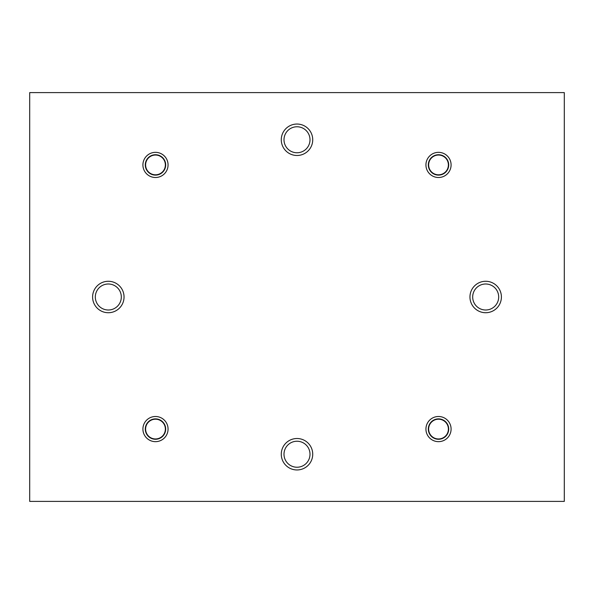 <?xml version="1.0" encoding="UTF-8"?>
<svg xmlns="http://www.w3.org/2000/svg" width="594" height="594" viewBox="0 0 594 594"><rect width="100%" height="100%" fill="white"/><g stroke="black" fill="none" stroke-linecap="round" stroke-linejoin="round"><path stroke-width="0.89" d="M165.681 429.076A10.195 10.195 0 0 0 155.487 418.881A10.195 10.195 0 0 0 145.292 429.076A10.195 10.195 0 0 0 155.487 439.27A10.195 10.195 0 0 0 165.681 429.076M142.909 429.076A12.578 12.578 0 0 1 155.487 416.498A12.578 12.578 0 0 1 168.065 429.076A12.578 12.578 0 0 1 155.487 441.654A12.578 12.578 0 0 1 142.909 429.076M448.708 164.924A10.195 10.195 0 0 0 438.513 154.73A10.195 10.195 0 0 0 428.319 164.924A10.195 10.195 0 0 0 438.513 175.119A10.195 10.195 0 0 0 448.708 164.924M425.935 164.924A12.578 12.578 0 0 1 438.513 152.346A12.578 12.578 0 0 1 451.091 164.924A12.578 12.578 0 0 1 438.513 177.502A12.578 12.578 0 0 1 425.935 164.924M165.681 164.924A10.195 10.195 0 0 0 155.487 154.73A10.195 10.195 0 0 0 145.292 164.924A10.195 10.195 0 0 0 155.487 175.119A10.195 10.195 0 0 0 165.681 164.924M142.909 164.924A12.578 12.578 0 0 1 155.487 152.346A12.578 12.578 0 0 1 168.065 164.924A12.578 12.578 0 0 1 155.487 177.502A12.578 12.578 0 0 1 142.909 164.924M448.708 429.076A10.195 10.195 0 0 0 438.513 418.881A10.195 10.195 0 0 0 428.319 429.076A10.195 10.195 0 0 0 438.513 439.27A10.195 10.195 0 0 0 448.708 429.076M425.935 429.076A12.578 12.578 0 0 1 438.513 416.498A12.578 12.578 0 0 1 451.091 429.076A12.578 12.578 0 0 1 438.513 441.654A12.578 12.578 0 0 1 425.935 429.076M121.317 297A13.001 13.001 0 0 0 108.316 283.999A13.001 13.001 0 0 0 95.315 297A13.001 13.001 0 0 0 108.316 310.001A13.001 13.001 0 0 0 121.317 297M92.597 297A15.726 15.726 0 0 1 108.316 281.274A15.726 15.726 0 0 1 124.042 297A15.726 15.726 0 0 1 108.316 312.726A15.726 15.726 0 0 1 92.597 297M310.001 454.232A13.001 13.001 0 0 0 297 441.238A13.001 13.001 0 0 0 283.999 454.232A13.001 13.001 0 0 0 297 467.233A13.001 13.001 0 0 0 310.001 454.232M281.274 454.232A15.726 15.726 0 0 1 297 438.513A15.726 15.726 0 0 1 312.726 454.232A15.726 15.726 0 0 1 297 469.958A15.726 15.726 0 0 1 281.274 454.232M310.001 139.768A13.001 13.001 0 0 0 297 126.767A13.001 13.001 0 0 0 283.999 139.768A13.001 13.001 0 0 0 297 152.762A13.001 13.001 0 0 0 310.001 139.768M281.274 139.768A15.726 15.726 0 0 1 297 124.042A15.726 15.726 0 0 1 312.726 139.768A15.726 15.726 0 0 1 297 155.487A15.726 15.726 0 0 1 281.274 139.768M498.685 297A13.001 13.001 0 0 0 485.684 283.999A13.001 13.001 0 0 0 472.683 297A13.001 13.001 0 0 0 485.684 310.001A13.001 13.001 0 0 0 498.685 297M469.958 297A15.726 15.726 0 0 1 485.684 281.274A15.726 15.726 0 0 1 501.403 297A15.726 15.726 0 0 1 485.684 312.726A15.726 15.726 0 0 1 469.958 297M564.3 92.597L29.7 92.597L29.7 501.403L564.3 501.403L564.3 92.597M448.388 429.076A9.875 9.875 0 0 0 438.513 419.201A9.875 9.875 0 0 0 428.638 429.076A9.875 9.875 0 0 0 438.513 438.959A9.875 9.875 0 0 0 448.388 429.076M165.362 429.076A9.875 9.875 0 0 0 155.487 419.201A9.875 9.875 0 0 0 145.612 429.076A9.875 9.875 0 0 0 155.487 438.959A9.875 9.875 0 0 0 165.362 429.076M165.362 164.924A9.875 9.875 0 0 0 155.487 155.041A9.875 9.875 0 0 0 145.612 164.924A9.875 9.875 0 0 0 155.487 174.799A9.875 9.875 0 0 0 165.362 164.924M448.388 164.924A9.875 9.875 0 0 0 438.513 155.041A9.875 9.875 0 0 0 428.638 164.924A9.875 9.875 0 0 0 438.513 174.799A9.875 9.875 0 0 0 448.388 164.924"/></g></svg>
